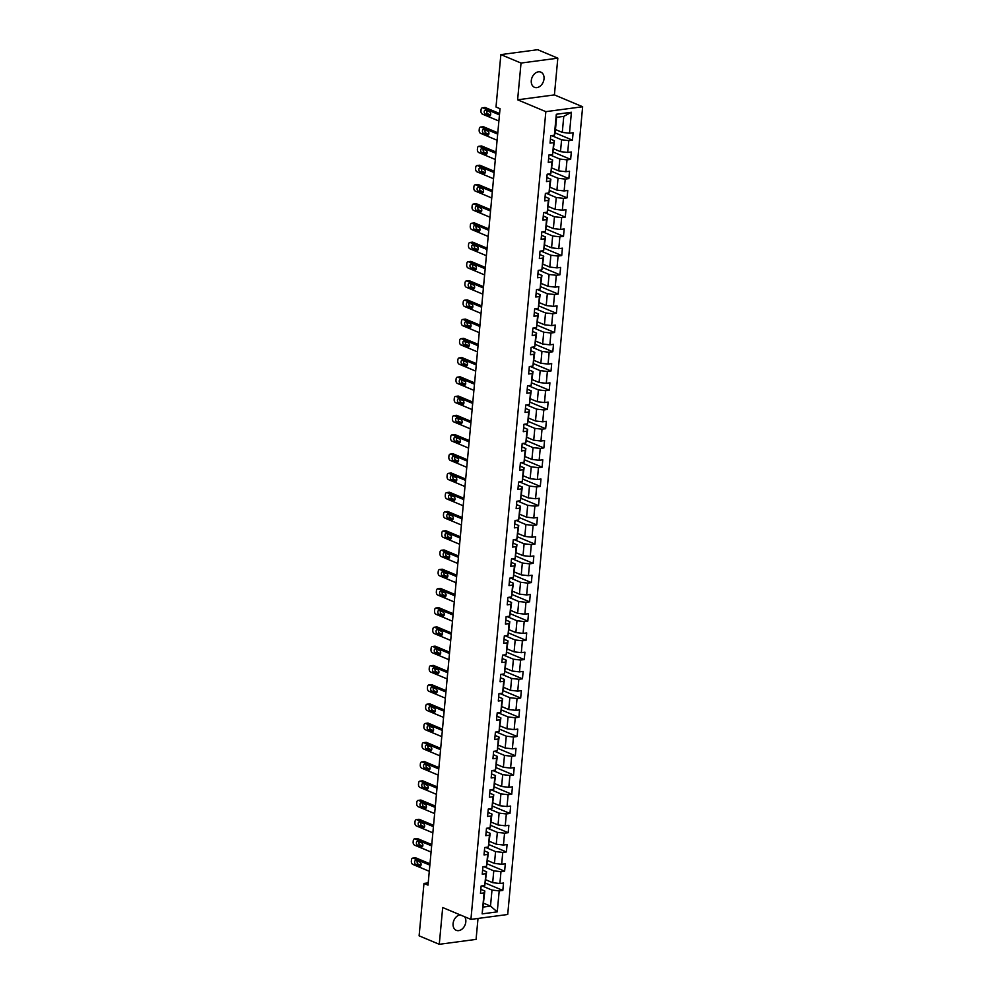 <?xml version="1.0" encoding="UTF-8"?>
<svg xmlns="http://www.w3.org/2000/svg" width="994" height="994" viewBox="0 0 994 994"><rect width="100%" height="100%" fill="white"/><g stroke="black" fill="none" stroke-linecap="round" stroke-linejoin="round"><path stroke-width="1.49" d="M531.293 80.576A8.225 6.026 112.8 0 0 534.474 87.31A8.225 6.026 112.8 0 0 544.016 78.874A8.225 6.026 112.8 0 0 540.835 72.14A8.225 6.026 112.8 0 0 531.293 80.576M460.098 914.853A8.225 6.026 112.8 0 0 453.09 923.588A8.225 6.026 112.8 0 0 456.271 930.322A8.225 6.026 112.8 0 0 465.813 921.885A8.225 6.026 112.8 0 0 464.62 916.741M557.82 58.161L521.03 63.057L517.613 99.81L554.416 94.902L557.82 58.161L537.667 49.7L500.864 54.608L496.006 107.017L500.032 108.706L428.004 885.12L423.978 883.43L419.108 935.839L439.273 944.3L476.076 939.392L478.015 918.444M554.416 94.902L582.646 106.743L507.71 914.492L470.92 919.388L545.843 111.651L582.646 106.743M555.472 129.543L562.281 132.401L563.772 116.373L556.603 117.317L555.124 133.358L554.366 135.234L550.738 135.718L550.055 143.124L553.683 142.639L552.577 154.48L548.949 154.952L548.266 162.357L551.894 161.873L550.8 173.714L547.172 174.198L546.476 181.591L550.117 181.107L549.011 192.948L545.383 193.432L544.7 200.838L548.328 200.353L547.234 212.194L543.594 212.666L542.91 220.072L546.538 219.587L545.445 231.428L541.817 231.913L541.121 239.305L544.762 238.821L543.656 250.662L540.028 251.147L539.344 258.552L542.972 258.067L541.879 269.896L538.239 270.38L537.555 277.786L541.183 277.301L540.09 289.142L536.462 289.627L535.778 297.02L539.407 296.535L538.301 308.376L534.673 308.861L533.989 316.266L537.617 315.781L536.524 327.61L532.896 328.095L532.2 335.5L535.828 335.015L534.735 346.856L531.107 347.341L530.423 354.734L534.051 354.249L532.946 366.09L529.317 366.575L528.634 373.968L532.262 373.495L531.169 385.324L527.541 385.809L526.845 393.214L530.485 392.729L529.38 404.57L525.751 405.055L525.068 412.448L528.696 411.963L527.603 423.804L523.962 424.289L523.279 431.682L526.907 431.21L525.814 443.038L522.185 443.523L521.502 450.928L525.13 450.444L524.024 462.285L520.396 462.769L519.713 470.162L523.341 469.677L522.248 481.518L518.619 482.003L517.924 489.396L521.552 488.911L520.458 500.752L516.83 501.237L516.147 508.642L519.775 508.158L518.669 519.999L515.041 520.483L514.358 527.876L517.986 527.392L516.892 539.233L513.264 539.717L512.569 547.11L516.209 546.625L515.103 558.466L511.475 558.951L510.792 566.356L514.42 565.872L513.314 577.713L509.686 578.185L509.003 585.59L512.631 585.106L511.537 596.947L507.909 597.431L507.213 604.824L510.854 604.34L509.748 616.181L506.12 616.665L505.437 624.07L509.065 623.586L507.971 635.427L504.331 635.899L503.647 643.304L507.275 642.82L506.182 654.661L502.554 655.145L501.871 662.538L505.499 662.054L504.393 673.895L500.765 674.379L500.081 681.785L503.709 681.3L502.616 693.129L498.988 693.613L498.292 701.019L501.92 700.534L500.827 712.375L497.199 712.86L496.515 720.252L500.144 719.768L499.038 731.609L495.41 732.093L494.726 739.499L498.354 739.014L497.261 750.843L493.633 751.327L492.937 758.733L496.578 758.248L495.472 770.089L491.844 770.574L491.16 777.967L494.788 777.482L493.695 789.323L490.054 789.808L489.371 797.2L492.999 796.728L491.906 808.557L488.278 809.041L487.582 816.447L491.222 815.962L490.117 827.803L486.488 828.288L485.805 835.681L489.433 835.196L488.34 847.037L484.699 847.522L484.016 854.915L487.644 854.442L486.551 866.271L482.922 866.756L482.239 874.161L485.867 873.676L484.761 885.517L481.133 886.002L480.45 893.395L484.078 892.91L482.14 913.871L497.248 911.858L490.502 906.106L491.993 890.077L481.991 885.878M554.366 135.234L556.317 114.273L571.426 112.26L569.487 133.221L573.116 132.736L572.432 140.142L555.161 132.898M497.248 911.858L499.199 890.897L502.827 890.413L503.511 883.02L499.883 883.504L500.976 871.663L504.617 871.179L505.3 863.774L501.672 864.258L502.765 852.417L506.393 851.945L507.077 844.54L503.449 845.024L504.554 833.183L508.182 832.699L508.866 825.306L505.238 825.79L506.331 813.949L509.959 813.465L510.655 806.059L507.027 806.544L508.12 794.703L511.748 794.231L512.432 786.826L508.804 787.31L509.91 775.469L513.538 774.985L514.221 767.592L510.593 768.076L511.686 756.235L515.314 755.751L516.01 748.345L512.37 748.83L513.476 737.001L517.104 736.517L517.787 729.111L514.159 729.596L515.252 717.755L518.893 717.27L519.576 709.878L515.948 710.362L517.042 698.521L520.67 698.036L521.353 690.631L517.725 691.116L518.831 679.287L522.459 678.803L523.142 671.397L519.514 671.882L520.607 660.041L524.248 659.556L524.931 652.163L521.303 652.648L522.397 640.807L526.025 640.322L526.708 632.929L523.08 633.402L524.186 621.573L527.814 621.088L528.497 613.683L524.869 614.168L525.963 602.327L529.591 601.842L530.287 594.449L526.658 594.934L527.752 583.093L531.38 582.608L532.063 575.215L528.435 575.688L529.541 563.859L533.169 563.374L533.853 555.969L530.224 556.454L531.318 544.613L534.946 544.128L535.642 536.735L532.001 537.22L533.107 525.379L536.735 524.894L537.419 517.501L533.79 517.986L534.884 506.145L538.524 505.66L539.208 498.255L535.58 498.739L536.673 486.898L540.301 486.414L540.984 479.021L537.356 479.506L538.462 467.665L542.09 467.18L542.774 459.787L539.146 460.272L540.239 448.431L543.867 447.946L544.563 440.541L540.935 441.025L542.028 429.184L545.656 428.712L546.34 421.307L542.712 421.791L543.817 409.95L547.446 409.466L548.129 402.073L544.501 402.558L545.594 390.717L549.222 390.232L549.918 382.827L546.278 383.311L547.383 371.47L551.011 370.998L551.695 363.593L548.067 364.077L549.16 352.236L552.801 351.752L553.484 344.359L549.856 344.843L550.949 333.002L554.577 332.518L555.273 325.113L551.633 325.597L552.739 313.769L556.367 313.284L557.05 305.879L553.422 306.363L554.515 294.522L558.156 294.038L558.839 286.645L555.211 287.129L556.305 275.288L559.933 274.804L560.616 267.398L556.988 267.883L558.094 256.054L561.722 255.57L562.405 248.165L558.777 248.649L559.87 236.808L563.499 236.323L564.194 228.931L560.566 229.415L561.66 217.574L565.288 217.09L565.971 209.697L562.343 210.169L563.449 198.34L567.077 197.856L567.76 190.45L564.132 190.935L565.226 179.094L568.854 178.609L569.55 171.216L565.909 171.701L567.015 159.86L570.643 159.375L571.326 151.983L567.698 152.455L568.792 140.626L572.432 140.142M552.577 154.48L554.428 140.75L550.428 139.073M551.595 135.606L561.598 139.794L560.492 151.635L553.683 148.777M554.428 140.75L553.683 142.639M568.792 140.626L561.598 139.794M567.698 152.455L560.492 151.635M550.8 173.714L552.652 159.997L548.638 158.307M549.806 154.84L559.808 159.04L558.715 170.881L551.906 168.023M552.652 159.997L551.894 161.873M567.015 159.86L559.808 159.04M565.909 171.701L558.715 170.881M549.011 192.948L550.862 179.231L546.862 177.553M548.029 174.087L558.019 178.274L556.926 190.115L550.117 187.257M550.862 179.231L550.117 181.107M565.226 179.094L558.019 178.274M564.132 190.935L556.926 190.115M547.234 212.194L549.073 198.465L545.072 196.787M546.24 193.321L556.242 197.508L555.137 209.349L548.328 206.491M549.073 198.465L548.328 200.353M563.449 198.34L556.242 197.508M562.343 210.169L555.137 209.349M545.445 231.428L547.296 217.698L543.283 216.021M544.451 212.554L554.453 216.754L553.36 228.595L546.551 225.737M547.296 217.698L546.538 219.587M561.66 217.574L554.453 216.754M560.566 229.415L553.36 228.595M543.656 250.662L545.507 236.945L541.506 235.267M542.674 231.801L552.664 235.988L551.571 247.829L544.762 244.971M545.507 236.945L544.762 238.821M559.87 236.808L552.664 235.988M558.777 248.649L551.571 247.829M541.879 269.896L543.73 256.179L539.717 254.501M540.885 251.035L550.887 255.222L549.781 267.063L542.985 264.205M543.73 256.179L542.972 258.067M558.094 256.054L550.887 255.222M556.988 267.883L549.781 267.063M540.09 289.142L541.941 275.413L537.928 273.735M539.108 270.269L549.098 274.468L548.005 286.297L541.196 283.452M541.941 275.413L541.183 277.301M556.305 275.288L549.098 274.468M555.211 287.129L548.005 286.297M538.301 308.376L540.152 294.659L536.151 292.981M537.319 289.515L547.321 293.702L546.215 305.543L539.407 302.685M540.152 294.659L539.407 296.535M554.515 294.522L547.321 293.702M553.422 306.363L546.215 305.543M536.524 327.61L538.375 313.893L534.362 312.215M535.53 308.749L545.532 312.936L544.439 324.777L537.63 321.919M538.375 313.893L537.617 315.781M552.739 313.769L545.532 312.936M551.633 325.597L544.439 324.777M534.735 346.856L536.586 333.127L532.585 331.449M533.753 327.983L543.743 332.182L542.649 344.011L535.841 341.166M536.586 333.127L535.828 335.015M550.949 333.002L543.743 332.182M549.856 344.843L542.649 344.011M532.946 366.09L534.797 352.373L530.796 350.683M531.964 347.217L541.966 351.416L540.86 363.257L534.051 360.4M534.797 352.373L534.051 354.249M549.16 352.236L541.966 351.416M548.067 364.077L540.86 363.257M531.169 385.324L533.02 371.607L529.007 369.93M530.175 366.463L540.177 370.65L539.083 382.491L532.275 379.633M533.02 371.607L532.262 373.495M547.383 371.47L540.177 370.65M546.278 383.311L539.083 382.491M529.38 404.57L531.231 390.841L527.23 389.163M528.398 385.697L538.388 389.897L537.294 401.725L530.485 398.88M531.231 390.841L530.485 392.729M545.594 390.717L538.388 389.897M544.501 402.558L537.294 401.725M527.603 423.804L529.442 410.087L525.441 408.397M526.609 404.931L536.611 409.13L535.505 420.971L528.709 418.114M529.442 410.087L528.696 411.963M543.817 409.95L536.611 409.13M542.712 421.791L535.505 420.971M525.814 443.038L527.665 429.321L523.652 427.644M524.82 424.177L534.822 428.364L533.728 440.205L526.919 437.348M527.665 429.321L526.907 431.21M542.028 429.184L534.822 428.364M540.935 441.025L533.728 440.205M524.024 462.285L525.876 448.555L521.875 446.878M523.043 443.411L533.033 447.611L531.939 459.439L525.13 456.594M525.876 448.555L525.13 450.444M540.239 448.431L533.033 447.611M539.146 460.272L531.939 459.439M522.248 481.518L524.099 467.801L520.086 466.111M521.254 462.645L531.256 466.845L530.15 478.686L523.353 475.828M524.099 467.801L523.341 469.677M538.462 467.665L531.256 466.845M537.356 479.506L530.15 478.686M520.458 500.752L522.31 487.035L518.296 485.358M519.477 481.891L529.467 486.078L528.373 497.919L521.564 495.062M522.31 487.035L521.552 488.911M536.673 486.898L529.467 486.078M535.58 498.739L528.373 497.919M518.669 519.999L520.521 506.269L516.52 504.592M517.688 501.125L527.69 505.312L526.584 517.153L519.775 514.308M520.521 506.269L519.775 508.158M534.884 506.145L527.69 505.312M533.79 517.986L526.584 517.153M516.892 539.233L518.744 525.515L514.73 523.826M515.898 520.359L525.901 524.559L524.807 536.4L517.998 533.542M518.744 525.515L517.986 527.392M533.107 525.379L525.901 524.559M532.001 537.22L524.807 536.4M515.103 558.466L516.955 544.749L512.954 543.072M514.122 539.605L524.111 543.793L523.018 555.634L516.209 552.776M516.955 544.749L516.209 546.625M531.318 544.613L524.111 543.793M530.224 556.454L523.018 555.634M513.314 577.713L515.165 563.983L511.164 562.306M512.332 558.839L522.335 563.026L521.229 574.867L514.42 572.01M515.165 563.983L514.42 565.872M529.541 563.859L522.335 563.026M528.435 575.688L521.229 574.867M511.537 596.947L513.389 583.229L509.375 581.54M510.543 578.073L520.545 582.273L519.452 594.114L512.643 591.256M513.389 583.229L512.631 585.106M527.752 583.093L520.545 582.273M526.658 594.934L519.452 594.114M509.748 616.181L511.599 602.463L507.599 600.786M508.766 597.319L518.756 601.507L517.663 613.348L510.854 610.49M511.599 602.463L510.854 604.34M525.963 602.327L518.756 601.507M524.869 614.168L517.663 613.348M507.971 635.427L509.81 621.697L505.809 620.02M506.977 616.553L516.979 620.741L515.874 632.582L509.077 629.724M509.81 621.697L509.065 623.586M524.186 621.573L516.979 620.741M523.08 633.402L515.874 632.582M506.182 654.661L508.033 640.931L504.02 639.254M505.188 635.787L515.19 639.987L514.097 651.828L507.288 648.97M508.033 640.931L507.275 642.82M522.397 640.807L515.19 639.987M521.303 652.648L514.097 651.828M504.393 673.895L506.244 660.178L502.243 658.5M503.411 655.034L513.413 659.221L512.308 671.062L505.499 668.204M506.244 660.178L505.499 662.054M520.607 660.041L513.413 659.221M519.514 671.882L512.308 671.062M502.616 693.129L504.467 679.411L500.454 677.734M501.622 674.267L511.624 678.455L510.531 690.296L503.722 687.438M504.467 679.411L503.709 681.3M518.831 679.287L511.624 678.455M517.725 691.116L510.531 690.296M500.827 712.375L502.678 698.645L498.677 696.968M499.845 693.501L509.835 697.701L508.742 709.53L501.933 706.684M502.678 698.645L501.92 700.534M517.042 698.521L509.835 697.701M515.948 710.362L508.742 709.53M499.038 731.609L500.889 717.892L496.888 716.214M498.056 712.748L508.058 716.935L506.952 728.776L500.144 725.918M500.889 717.892L500.144 719.768M515.252 717.755L508.058 716.935M514.159 729.596L506.952 728.776M497.261 750.843L499.112 737.126L495.099 735.448M496.267 731.982L506.269 736.169L505.176 748.01L498.367 745.152M499.112 737.126L498.354 739.014M513.476 737.001L506.269 736.169M512.37 748.83L505.176 748.01M495.472 770.089L497.323 756.359L493.322 754.682M494.49 751.216L504.48 755.415L503.386 767.244L496.578 764.398M497.323 756.359L496.578 758.248M511.686 756.235L504.48 755.415M510.593 768.076L503.386 767.244M493.695 789.323L495.534 775.606L491.533 773.916M492.701 770.449L502.703 774.649L501.597 786.49L494.788 783.632M495.534 775.606L494.788 777.482M509.91 775.469L502.703 774.649M508.804 787.31L501.597 786.49M491.906 808.557L493.757 794.84L489.744 793.162M490.912 789.696L500.914 793.883L499.82 805.724L493.012 802.866M493.757 794.84L492.999 796.728M508.12 794.703L500.914 793.883M507.027 806.544L499.82 805.724M490.117 827.803L491.968 814.074L487.967 812.396M489.135 808.93L499.125 813.129L498.031 824.958L491.222 822.113M491.968 814.074L491.222 815.962M506.331 813.949L499.125 813.129M505.238 825.79L498.031 824.958M488.34 847.037L490.191 833.32L486.178 831.63M487.346 828.164L497.348 832.363L496.242 844.204L489.446 841.346M490.191 833.32L489.433 835.196M504.554 833.183L497.348 832.363M503.449 845.024L496.242 844.204M486.551 866.271L488.402 852.554L484.389 850.876M485.569 847.41L495.559 851.597L494.465 863.438L487.656 860.58M488.402 852.554L487.644 854.442M502.765 852.417L495.559 851.597M501.672 864.258L494.465 863.438M484.761 885.517L486.613 871.788L482.612 870.11M483.78 866.644L493.782 870.843L492.676 882.672L485.867 879.827M486.613 871.788L485.867 873.676M500.976 871.663L493.782 870.843M499.883 883.504L492.676 882.672M482.14 913.871L484.836 891.034L480.823 889.344M483.693 903.248L490.502 906.106L483.345 907.062M484.836 891.034L484.078 892.91M499.199 890.897L491.993 890.077M521.03 63.057L500.864 54.608M517.613 99.81L545.843 111.651M470.92 919.388L442.69 907.547L439.273 944.3M428.215 882.871L423.978 883.43M571.426 112.26L563.772 116.373M556.603 117.317L556.317 114.273M569.487 133.221L562.281 132.401M502.827 890.413L485.557 883.169M504.617 871.179L487.346 863.935M506.393 851.945L489.135 844.701M508.182 832.699L490.912 825.455M509.959 813.465L492.701 806.221M511.748 794.231L494.478 786.987M513.538 774.985L496.267 767.741M515.314 755.751L498.056 748.507M517.104 736.517L499.833 729.273M518.893 717.27L501.622 710.039M520.67 698.036L503.411 690.793M522.459 678.803L505.188 671.559M524.248 659.556L506.977 652.325M526.025 640.322L508.766 633.079M527.814 621.088L510.543 613.845M529.591 601.842L512.332 594.611M531.38 582.608L514.109 575.364M533.169 563.374L515.898 556.131M534.946 544.128L517.688 536.897M536.735 524.894L519.464 517.65M538.524 505.66L521.254 498.416M540.301 486.414L523.043 479.183M542.09 467.18L524.82 459.936M543.867 447.946L526.609 440.702M545.656 428.712L528.386 421.468M547.446 409.466L530.175 402.222M549.222 390.232L531.964 382.988M551.011 370.998L533.741 363.754M552.801 351.752L535.53 344.508M554.577 332.518L537.319 325.274M556.367 313.284L539.096 306.04M558.156 294.038L540.885 286.806M559.933 274.804L542.674 267.56M561.722 255.57L544.451 248.326M563.499 236.323L546.24 229.092M565.288 217.09L548.017 209.846M567.077 197.856L549.806 190.612M568.854 178.609L551.595 171.378M570.643 159.375L553.372 152.132M429.296 871.303L412.734 864.358A2.572 1.603 -97.6 0 1 411.354 861.214L411.466 859.984A2.572 1.603 -97.6 0 1 412.746 858.108A2.572 1.603 -97.6 0 1 413.305 858.195L429.868 865.128M429.98 863.811L415.79 857.859L413.305 858.195M415.74 864.469A2.063 1.292 82.4 0 1 414.622 862.307A2.063 1.292 82.4 0 1 415.654 860.456A2.063 1.292 82.4 0 1 416.113 860.518L419.977 862.146A2.063 1.292 82.4 0 1 421.096 864.308A2.063 1.292 82.4 0 1 420.077 866.159A2.063 1.292 82.4 0 1 419.617 866.085L415.74 864.469L418.226 864.134A2.063 1.292 82.4 0 1 417.256 861.003M420.959 865.277L418.226 864.134M412.746 858.108L415.231 857.785A2.572 1.603 82.4 0 1 415.79 857.859M431.073 852.057L414.523 845.124A2.572 1.603 -97.6 0 1 413.144 841.98L413.255 840.75A2.572 1.603 -97.6 0 1 414.523 838.874A2.572 1.603 -97.6 0 1 415.094 838.948L431.644 845.894M431.769 844.577L417.579 838.625L415.094 838.948M417.53 845.223A2.063 1.292 82.4 0 1 416.411 843.061A2.063 1.292 82.4 0 1 417.443 841.222A2.063 1.292 82.4 0 1 417.89 841.284L421.767 842.9A2.063 1.292 82.4 0 1 422.885 845.062A2.063 1.292 82.4 0 1 421.854 846.913A2.063 1.292 82.4 0 1 421.406 846.851L417.53 845.223L420.015 844.9A2.063 1.292 82.4 0 1 419.046 841.756M422.736 846.043L420.015 844.9M414.523 838.874L417.008 838.538A2.572 1.603 82.4 0 1 417.579 838.625M432.862 832.823L416.312 825.877A2.572 1.603 -97.6 0 1 414.92 822.734L415.032 821.504A2.572 1.603 -97.6 0 1 416.312 819.64A2.572 1.603 -97.6 0 1 416.884 819.715L433.434 826.66M433.558 825.331L419.369 819.391L416.884 819.715M419.319 825.989A2.063 1.292 82.4 0 1 418.188 823.827A2.063 1.292 82.4 0 1 419.219 821.976A2.063 1.292 82.4 0 1 419.679 822.038L423.556 823.666A2.063 1.292 82.4 0 1 424.674 825.828A2.063 1.292 82.4 0 1 423.643 827.679A2.063 1.292 82.4 0 1 423.183 827.617L419.319 825.989L421.804 825.654A2.063 1.292 82.4 0 1 420.822 822.523M424.525 826.797L421.804 825.654M416.312 819.64L418.797 819.304A2.572 1.603 82.4 0 1 419.369 819.391M434.639 813.589L418.089 806.643A2.572 1.603 -97.6 0 1 416.71 803.5L416.821 802.27A2.572 1.603 -97.6 0 1 418.101 800.394A2.572 1.603 -97.6 0 1 418.66 800.481L435.21 807.426M435.335 806.097L421.145 800.145L418.66 800.481M421.096 806.755A2.063 1.292 82.4 0 1 419.977 804.593A2.063 1.292 82.4 0 1 421.009 802.742A2.063 1.292 82.4 0 1 421.468 802.804L425.333 804.432A2.063 1.292 82.4 0 1 426.451 806.594A2.063 1.292 82.4 0 1 425.42 808.445A2.063 1.292 82.4 0 1 424.972 808.37L421.096 806.755L423.581 806.42A2.063 1.292 82.4 0 1 422.612 803.289M426.314 807.563L423.581 806.42M418.101 800.394L420.586 800.071A2.572 1.603 82.4 0 1 421.145 800.145M436.428 794.343L419.878 787.41A2.572 1.603 -97.6 0 1 418.486 784.266L418.611 783.036A2.572 1.603 -97.6 0 1 419.878 781.16A2.572 1.603 -97.6 0 1 420.45 781.247L437 788.18M437.124 786.863L422.935 780.911L420.45 781.247M422.885 787.509A2.063 1.292 82.4 0 1 421.767 785.347A2.063 1.292 82.4 0 1 422.798 783.508A2.063 1.292 82.4 0 1 423.245 783.57L427.122 785.198A2.063 1.292 82.4 0 1 428.24 787.36A2.063 1.292 82.4 0 1 427.209 789.199A2.063 1.292 82.4 0 1 426.749 789.137L422.885 787.509L425.37 787.186A2.063 1.292 82.4 0 1 424.388 784.055M428.091 788.329L425.37 787.186M419.878 781.16L422.363 780.824A2.572 1.603 82.4 0 1 422.935 780.911M438.217 775.109L421.667 768.163A2.572 1.603 -97.6 0 1 420.276 765.032L420.387 763.79A2.572 1.603 -97.6 0 1 421.667 761.926A2.572 1.603 -97.6 0 1 422.239 762L438.789 768.946M438.913 767.616L424.724 761.677L422.239 762M424.662 768.275A2.063 1.292 82.4 0 1 423.543 766.113A2.063 1.292 82.4 0 1 424.575 764.262A2.063 1.292 82.4 0 1 425.034 764.336L428.911 765.952A2.063 1.292 82.4 0 1 430.029 768.114A2.063 1.292 82.4 0 1 428.998 769.965A2.063 1.292 82.4 0 1 428.538 769.903L424.662 768.275L427.159 767.94A2.063 1.292 82.4 0 1 426.177 764.808M429.88 769.095L427.159 767.94M421.667 761.926L424.152 761.59A2.572 1.603 82.4 0 1 424.724 761.677M439.994 755.875L423.444 748.929A2.572 1.603 -97.6 0 1 422.065 745.786L422.177 744.556A2.572 1.603 -97.6 0 1 423.444 742.68A2.572 1.603 -97.6 0 1 424.016 742.766L440.566 749.712M440.69 748.383L426.501 742.431L424.016 742.766M426.451 749.041A2.063 1.292 82.4 0 1 425.333 746.879A2.063 1.292 82.4 0 1 426.364 745.028A2.063 1.292 82.4 0 1 426.824 745.09L430.688 746.718A2.063 1.292 82.4 0 1 431.806 748.88A2.063 1.292 82.4 0 1 430.775 750.731A2.063 1.292 82.4 0 1 430.327 750.656L426.451 749.041L428.936 748.706A2.063 1.292 82.4 0 1 427.967 745.575M431.669 749.849L428.936 748.706M423.444 742.68L425.941 742.356A2.572 1.603 82.4 0 1 426.501 742.431M441.783 736.641L425.233 729.695A2.572 1.603 -97.6 0 1 423.842 726.552L423.966 725.322A2.572 1.603 -97.6 0 1 425.233 723.446A2.572 1.603 -97.6 0 1 425.805 723.533L442.355 730.466M442.479 729.149L428.29 723.197L425.805 723.533M428.24 729.807A2.063 1.292 82.4 0 1 427.122 727.645A2.063 1.292 82.4 0 1 428.153 725.794A2.063 1.292 82.4 0 1 428.6 725.856L432.477 727.484A2.063 1.292 82.4 0 1 433.595 729.646A2.063 1.292 82.4 0 1 432.564 731.485A2.063 1.292 82.4 0 1 432.104 731.422L428.24 729.807L430.725 729.472A2.063 1.292 82.4 0 1 429.743 726.341M433.446 730.615L430.725 729.472M425.233 723.446L427.718 723.11A2.572 1.603 82.4 0 1 428.29 723.197M443.572 717.395L427.01 710.461A2.572 1.603 -97.6 0 1 425.631 707.318L425.743 706.075A2.572 1.603 -97.6 0 1 427.022 704.212A2.572 1.603 -97.6 0 1 427.582 704.286L444.144 711.232M444.256 709.915L430.079 703.963L427.582 704.286M430.017 710.561A2.063 1.292 82.4 0 1 428.899 708.399A2.063 1.292 82.4 0 1 429.93 706.548A2.063 1.292 82.4 0 1 430.39 706.622L434.254 708.237A2.063 1.292 82.4 0 1 435.384 710.399A2.063 1.292 82.4 0 1 434.353 712.251A2.063 1.292 82.4 0 1 433.893 712.189L430.017 710.561L432.502 710.238A2.063 1.292 82.4 0 1 431.533 707.094M435.235 711.381L432.502 710.238M427.022 704.212L429.507 703.876A2.572 1.603 82.4 0 1 430.079 703.963M445.349 698.161L428.799 691.215A2.572 1.603 -97.6 0 1 427.42 688.072L427.532 686.842A2.572 1.603 -97.6 0 1 428.799 684.965A2.572 1.603 -97.6 0 1 429.371 685.052L445.921 691.998M446.045 690.668L431.856 684.717L429.371 685.052M431.806 691.327A2.063 1.292 82.4 0 1 430.688 689.165A2.063 1.292 82.4 0 1 431.719 687.314A2.063 1.292 82.4 0 1 432.166 687.376L436.043 689.004A2.063 1.292 82.4 0 1 437.161 691.165A2.063 1.292 82.4 0 1 436.13 693.017A2.063 1.292 82.4 0 1 435.683 692.955L431.806 691.327L434.291 690.992A2.063 1.292 82.4 0 1 433.322 687.86M437.025 692.135L434.291 690.992M428.799 684.965L431.284 684.642A2.572 1.603 82.4 0 1 431.856 684.717M447.138 678.927L430.588 671.981A2.572 1.603 -97.6 0 1 429.197 668.838L429.309 667.608A2.572 1.603 -97.6 0 1 430.588 665.731A2.572 1.603 -97.6 0 1 431.16 665.818L447.71 672.752M447.834 671.435L433.645 665.483L431.16 665.818M433.595 672.093A2.063 1.292 82.4 0 1 432.477 669.931A2.063 1.292 82.4 0 1 433.508 668.08A2.063 1.292 82.4 0 1 433.956 668.142L437.832 669.77A2.063 1.292 82.4 0 1 438.95 671.932A2.063 1.292 82.4 0 1 437.919 673.783A2.063 1.292 82.4 0 1 437.459 673.708L433.595 672.093L436.08 671.758A2.063 1.292 82.4 0 1 435.099 668.627M438.801 672.901L436.08 671.758M430.588 665.731L433.073 665.396A2.572 1.603 82.4 0 1 433.645 665.483M448.915 659.681L432.365 652.747A2.572 1.603 -97.6 0 1 430.986 649.604L431.098 648.361A2.572 1.603 -97.6 0 1 432.378 646.498A2.572 1.603 -97.6 0 1 432.937 646.572L449.499 653.518M449.611 652.201L435.422 646.249L432.937 646.572M435.372 652.847A2.063 1.292 82.4 0 1 434.254 650.685A2.063 1.292 82.4 0 1 435.285 648.834A2.063 1.292 82.4 0 1 435.745 648.908L439.609 650.523A2.063 1.292 82.4 0 1 440.727 652.685A2.063 1.292 82.4 0 1 439.696 654.537A2.063 1.292 82.4 0 1 439.249 654.474L435.372 652.847L437.857 652.524A2.063 1.292 82.4 0 1 436.888 649.38M440.591 653.667L437.857 652.524M432.378 646.498L434.863 646.162A2.572 1.603 82.4 0 1 435.422 646.249M450.704 640.447L434.154 633.501A2.572 1.603 -97.6 0 1 432.775 630.358L432.887 629.127A2.572 1.603 -97.6 0 1 434.154 627.251A2.572 1.603 -97.6 0 1 434.726 627.338L451.276 634.284M451.4 632.954L437.211 627.003L434.726 627.338M437.161 633.613A2.063 1.292 82.4 0 1 436.043 631.451A2.063 1.292 82.4 0 1 437.074 629.6A2.063 1.292 82.4 0 1 437.522 629.662L441.398 631.289A2.063 1.292 82.4 0 1 442.516 633.451A2.063 1.292 82.4 0 1 441.485 635.303A2.063 1.292 82.4 0 1 441.038 635.241L437.161 633.613L439.646 633.277A2.063 1.292 82.4 0 1 438.677 630.146M442.367 634.42L439.646 633.277M434.154 627.251L436.639 626.928A2.572 1.603 82.4 0 1 437.211 627.003M452.494 621.213L435.944 614.267A2.572 1.603 -97.6 0 1 434.552 611.124L434.664 609.894A2.572 1.603 -97.6 0 1 435.944 608.017A2.572 1.603 -97.6 0 1 436.515 608.104L453.065 615.038M453.189 613.72L439 607.769L436.515 608.104M438.95 614.379A2.063 1.292 82.4 0 1 437.82 612.217A2.063 1.292 82.4 0 1 438.851 610.366A2.063 1.292 82.4 0 1 439.311 610.428L443.187 612.056A2.063 1.292 82.4 0 1 444.306 614.217A2.063 1.292 82.4 0 1 443.274 616.069A2.063 1.292 82.4 0 1 442.815 615.994L438.95 614.379L441.435 614.043A2.063 1.292 82.4 0 1 440.454 610.912M444.156 615.187L441.435 614.043M435.944 608.017L438.429 607.682A2.572 1.603 82.4 0 1 439 607.769M454.27 601.966L437.72 595.033A2.572 1.603 -97.6 0 1 436.341 591.89L436.453 590.647A2.572 1.603 -97.6 0 1 437.733 588.783A2.572 1.603 -97.6 0 1 438.292 588.858L454.842 595.804M454.966 594.487L440.777 588.535L438.292 588.858M440.727 595.133A2.063 1.292 82.4 0 1 439.609 592.971A2.063 1.292 82.4 0 1 440.64 591.119A2.063 1.292 82.4 0 1 441.1 591.194L444.964 592.809A2.063 1.292 82.4 0 1 446.082 594.971A2.063 1.292 82.4 0 1 445.051 596.822A2.063 1.292 82.4 0 1 444.604 596.76L440.727 595.133L443.212 594.81A2.063 1.292 82.4 0 1 442.243 591.666M445.946 595.953L443.212 594.81M437.733 588.783L440.218 588.448A2.572 1.603 82.4 0 1 440.777 588.535M456.06 582.732L439.51 575.787A2.572 1.603 -97.6 0 1 438.118 572.643L438.242 571.413A2.572 1.603 -97.6 0 1 439.51 569.537A2.572 1.603 -97.6 0 1 440.081 569.624L456.631 576.57M456.755 575.24L442.566 569.289L440.081 569.624M442.516 575.899A2.063 1.292 82.4 0 1 441.398 573.737A2.063 1.292 82.4 0 1 442.429 571.885A2.063 1.292 82.4 0 1 442.877 571.948L446.753 573.575A2.063 1.292 82.4 0 1 447.872 575.737A2.063 1.292 82.4 0 1 446.84 577.589A2.063 1.292 82.4 0 1 446.381 577.526L442.516 575.899L445.001 575.563A2.063 1.292 82.4 0 1 444.02 572.432M447.722 576.706L445.001 575.563M439.51 569.537L441.995 569.214A2.572 1.603 82.4 0 1 442.566 569.289M457.849 563.499L441.286 556.553A2.572 1.603 -97.6 0 1 439.907 553.409L440.019 552.179A2.572 1.603 -97.6 0 1 441.299 550.303A2.572 1.603 -97.6 0 1 441.87 550.39L458.42 557.323M458.545 556.006L444.355 550.055L441.87 550.39M444.293 556.665A2.063 1.292 82.4 0 1 443.175 554.503A2.063 1.292 82.4 0 1 444.206 552.652A2.063 1.292 82.4 0 1 444.666 552.714L448.542 554.341A2.063 1.292 82.4 0 1 449.661 556.503A2.063 1.292 82.4 0 1 448.629 558.355A2.063 1.292 82.4 0 1 448.17 558.28L444.293 556.665L446.791 556.329A2.063 1.292 82.4 0 1 445.809 553.198M449.512 557.472L446.791 556.329M441.299 550.303L443.784 549.968A2.572 1.603 82.4 0 1 444.355 550.055M459.626 544.252L443.076 537.319A2.572 1.603 -97.6 0 1 441.696 534.176L441.808 532.933A2.572 1.603 -97.6 0 1 443.076 531.069A2.572 1.603 -97.6 0 1 443.647 531.144L460.197 538.089M460.321 536.772L446.132 530.821L443.647 531.144M446.082 537.419A2.063 1.292 82.4 0 1 444.964 535.257A2.063 1.292 82.4 0 1 445.995 533.405A2.063 1.292 82.4 0 1 446.455 533.48L450.319 535.095A2.063 1.292 82.4 0 1 451.438 537.257A2.063 1.292 82.4 0 1 450.406 539.108A2.063 1.292 82.4 0 1 449.959 539.046L446.082 537.419L448.567 537.095A2.063 1.292 82.4 0 1 447.598 533.952M451.301 538.239L448.567 537.095M443.076 531.069L445.573 530.734A2.572 1.603 82.4 0 1 446.132 530.821M461.415 525.018L444.865 518.073A2.572 1.603 -97.6 0 1 443.473 514.929L443.597 513.699A2.572 1.603 -97.6 0 1 444.865 511.823A2.572 1.603 -97.6 0 1 445.436 511.91L461.986 518.856M462.111 517.526L447.921 511.575L445.436 511.91M447.872 518.185A2.063 1.292 82.4 0 1 446.753 516.023A2.063 1.292 82.4 0 1 447.785 514.171A2.063 1.292 82.4 0 1 448.232 514.233L452.108 515.861A2.063 1.292 82.4 0 1 453.227 518.023A2.063 1.292 82.4 0 1 452.195 519.874A2.063 1.292 82.4 0 1 451.736 519.812L447.872 518.185L450.357 517.849A2.063 1.292 82.4 0 1 449.375 514.718M453.078 518.992L450.357 517.849M444.865 511.823L447.35 511.5A2.572 1.603 82.4 0 1 447.921 511.575M463.204 505.784L446.641 498.839A2.572 1.603 -97.6 0 1 445.262 495.695L445.374 494.465A2.572 1.603 -97.6 0 1 446.654 492.589A2.572 1.603 -97.6 0 1 447.213 492.676L463.776 499.609M463.887 498.292L449.71 492.341L447.213 492.676M449.648 498.951A2.063 1.292 82.4 0 1 448.53 496.789A2.063 1.292 82.4 0 1 449.561 494.937A2.063 1.292 82.4 0 1 450.021 495L453.885 496.627A2.063 1.292 82.4 0 1 455.016 498.789A2.063 1.292 82.4 0 1 453.985 500.641A2.063 1.292 82.4 0 1 453.525 500.566L449.648 498.951L452.133 498.615A2.063 1.292 82.4 0 1 451.164 495.484M454.867 499.758L452.133 498.615M446.654 492.589L449.139 492.254A2.572 1.603 82.4 0 1 449.71 492.341M464.981 486.538L448.431 479.605A2.572 1.603 -97.6 0 1 447.051 476.461L447.163 475.219A2.572 1.603 -97.6 0 1 448.431 473.355A2.572 1.603 -97.6 0 1 449.002 473.43L465.552 480.375M465.677 479.058L451.487 473.107L449.002 473.43M451.438 479.704A2.063 1.292 82.4 0 1 450.319 477.542A2.063 1.292 82.4 0 1 451.351 475.691A2.063 1.292 82.4 0 1 451.798 475.766L455.674 477.381A2.063 1.292 82.4 0 1 456.793 479.543A2.063 1.292 82.4 0 1 455.761 481.394A2.063 1.292 82.4 0 1 455.314 481.332L451.438 479.704L453.923 479.381A2.063 1.292 82.4 0 1 452.953 476.238M456.656 480.524L453.923 479.381M448.431 473.355L450.916 473.02A2.572 1.603 82.4 0 1 451.487 473.107M466.77 467.304L450.22 460.359A2.572 1.603 -97.6 0 1 448.828 457.215L448.94 455.985A2.572 1.603 -97.6 0 1 450.22 454.109A2.572 1.603 -97.6 0 1 450.791 454.196L467.342 461.141M467.466 459.812L453.276 453.86L450.791 454.196M453.227 460.471A2.063 1.292 82.4 0 1 452.108 458.309A2.063 1.292 82.4 0 1 453.127 456.457A2.063 1.292 82.4 0 1 453.587 456.519L457.464 458.147A2.063 1.292 82.4 0 1 458.582 460.309A2.063 1.292 82.4 0 1 457.551 462.16A2.063 1.292 82.4 0 1 457.091 462.098L453.227 460.471L455.712 460.135A2.063 1.292 82.4 0 1 454.73 457.004M458.433 461.278L455.712 460.135M450.22 454.109L452.705 453.786A2.572 1.603 82.4 0 1 453.276 453.86M468.547 448.07L451.997 441.125A2.572 1.603 -97.6 0 1 450.617 437.981L450.729 436.751A2.572 1.603 -97.6 0 1 452.009 434.875A2.572 1.603 -97.6 0 1 452.568 434.962L469.118 441.895M469.243 440.578L455.053 434.626L452.568 434.962M455.003 441.237A2.063 1.292 82.4 0 1 453.885 439.075A2.063 1.292 82.4 0 1 454.917 437.223A2.063 1.292 82.4 0 1 455.376 437.285L459.24 438.913A2.063 1.292 82.4 0 1 460.359 441.075A2.063 1.292 82.4 0 1 459.327 442.926A2.063 1.292 82.4 0 1 458.88 442.852L455.003 441.237L457.488 440.901A2.063 1.292 82.4 0 1 456.519 437.77M460.222 442.044L457.488 440.901M452.009 434.875L454.494 434.552A2.572 1.603 82.4 0 1 455.053 434.626M470.336 428.824L453.786 421.891A2.572 1.603 -97.6 0 1 452.394 418.747L452.518 417.517A2.572 1.603 -97.6 0 1 453.786 415.641A2.572 1.603 -97.6 0 1 454.357 415.716L470.907 422.661M471.032 421.344L456.842 415.393L454.357 415.716M456.793 421.99A2.063 1.292 82.4 0 1 455.674 419.828A2.063 1.292 82.4 0 1 456.706 417.989A2.063 1.292 82.4 0 1 457.153 418.052L461.03 419.667A2.063 1.292 82.4 0 1 462.148 421.829A2.063 1.292 82.4 0 1 461.117 423.68A2.063 1.292 82.4 0 1 460.657 423.618L456.793 421.99L459.278 421.667A2.063 1.292 82.4 0 1 458.309 418.524M461.999 422.81L459.278 421.667M453.786 415.641L456.271 415.306A2.572 1.603 82.4 0 1 456.842 415.393M472.125 409.59L455.575 402.645A2.572 1.603 -97.6 0 1 454.183 399.501L454.295 398.271A2.572 1.603 -97.6 0 1 455.575 396.407A2.572 1.603 -97.6 0 1 456.147 396.482L472.697 403.427M472.821 402.098L458.632 396.159L456.147 396.482M458.582 402.756A2.063 1.292 82.4 0 1 457.451 400.594A2.063 1.292 82.4 0 1 458.482 398.743A2.063 1.292 82.4 0 1 458.942 398.805L462.819 400.433A2.063 1.292 82.4 0 1 463.937 402.595A2.063 1.292 82.4 0 1 462.906 404.446A2.063 1.292 82.4 0 1 462.446 404.384L458.582 402.756L461.067 402.421A2.063 1.292 82.4 0 1 460.085 399.29M463.788 403.564L461.067 402.421M455.575 396.407L458.06 396.072A2.572 1.603 82.4 0 1 458.632 396.159M473.902 390.356L457.352 383.411A2.572 1.603 -97.6 0 1 455.973 380.267L456.084 379.037A2.572 1.603 -97.6 0 1 457.352 377.161A2.572 1.603 -97.6 0 1 457.923 377.248L474.473 384.193M474.598 382.864L460.408 376.912L457.923 377.248M460.359 383.522A2.063 1.292 82.4 0 1 459.24 381.361A2.063 1.292 82.4 0 1 460.272 379.509A2.063 1.292 82.4 0 1 460.731 379.571L464.596 381.199A2.063 1.292 82.4 0 1 465.714 383.361A2.063 1.292 82.4 0 1 464.683 385.212A2.063 1.292 82.4 0 1 464.235 385.138L460.359 383.522L462.844 383.187A2.063 1.292 82.4 0 1 461.875 380.056M465.577 384.33L462.844 383.187M457.352 377.161L459.849 376.838A2.572 1.603 82.4 0 1 460.408 376.912M475.691 371.11L459.141 364.177A2.572 1.603 -97.6 0 1 457.749 361.033L457.874 359.803A2.572 1.603 -97.6 0 1 459.141 357.927A2.572 1.603 -97.6 0 1 459.713 358.014L476.263 364.947M476.387 363.63L462.198 357.678L459.713 358.014M462.148 364.276A2.063 1.292 82.4 0 1 461.03 362.114A2.063 1.292 82.4 0 1 462.061 360.275A2.063 1.292 82.4 0 1 462.508 360.337L466.385 361.965A2.063 1.292 82.4 0 1 467.503 364.127A2.063 1.292 82.4 0 1 466.472 365.966A2.063 1.292 82.4 0 1 466.012 365.904L462.148 364.276L464.633 363.953A2.063 1.292 82.4 0 1 463.651 360.822M467.354 365.096L464.633 363.953M459.141 357.927L461.626 357.591A2.572 1.603 82.4 0 1 462.198 357.678M477.48 351.876L460.918 344.93A2.572 1.603 -97.6 0 1 459.539 341.799L459.65 340.557A2.572 1.603 -97.6 0 1 460.93 338.693A2.572 1.603 -97.6 0 1 461.489 338.768L478.052 345.713M478.176 344.384L463.987 338.445L461.489 338.768M463.925 345.042A2.063 1.292 82.4 0 1 462.806 342.88A2.063 1.292 82.4 0 1 463.838 341.029A2.063 1.292 82.4 0 1 464.297 341.104L468.162 342.719A2.063 1.292 82.4 0 1 469.292 344.881A2.063 1.292 82.4 0 1 468.261 346.732A2.063 1.292 82.4 0 1 467.801 346.67L463.925 345.042L466.422 344.707A2.063 1.292 82.4 0 1 465.44 341.576M469.143 345.862L466.422 344.707M460.93 338.693L463.415 338.358A2.572 1.603 82.4 0 1 463.987 338.445M479.257 332.642L462.707 325.697A2.572 1.603 -97.6 0 1 461.328 322.553L461.44 321.323A2.572 1.603 -97.6 0 1 462.707 319.447A2.572 1.603 -97.6 0 1 463.279 319.534L479.829 326.479M479.953 325.15L465.764 319.198L463.279 319.534M465.714 325.808A2.063 1.292 82.4 0 1 464.596 323.646A2.063 1.292 82.4 0 1 465.627 321.795A2.063 1.292 82.4 0 1 466.087 321.857L469.951 323.485A2.063 1.292 82.4 0 1 471.069 325.647A2.063 1.292 82.4 0 1 470.038 327.498A2.063 1.292 82.4 0 1 469.59 327.436L465.714 325.808L468.199 325.473A2.063 1.292 82.4 0 1 467.23 322.342M470.932 326.616L468.199 325.473M462.707 319.447L465.192 319.124A2.572 1.603 82.4 0 1 465.764 319.198M481.046 313.408L464.496 306.463A2.572 1.603 -97.6 0 1 463.105 303.319L463.216 302.089A2.572 1.603 -97.6 0 1 464.496 300.213A2.572 1.603 -97.6 0 1 465.068 300.3L481.618 307.233M481.742 305.916L467.553 299.964L465.068 300.3M467.503 306.574A2.063 1.292 82.4 0 1 466.385 304.412A2.063 1.292 82.4 0 1 467.416 302.561A2.063 1.292 82.4 0 1 467.863 302.623L471.74 304.251A2.063 1.292 82.4 0 1 472.858 306.413A2.063 1.292 82.4 0 1 471.827 308.252A2.063 1.292 82.4 0 1 471.367 308.19L467.503 306.574L469.988 306.239A2.063 1.292 82.4 0 1 469.006 303.108M472.709 307.382L469.988 306.239M464.496 300.213L466.981 299.877A2.572 1.603 82.4 0 1 467.553 299.964M482.836 294.162L466.273 287.229A2.572 1.603 -97.6 0 1 464.894 284.085L465.006 282.843A2.572 1.603 -97.6 0 1 466.285 280.979A2.572 1.603 -97.6 0 1 466.845 281.053L483.407 287.999M483.519 286.682L469.33 280.73L466.845 281.053M469.28 287.328A2.063 1.292 82.4 0 1 468.162 285.166A2.063 1.292 82.4 0 1 469.193 283.315A2.063 1.292 82.4 0 1 469.653 283.389L473.517 285.005A2.063 1.292 82.4 0 1 474.635 287.167A2.063 1.292 82.4 0 1 473.616 289.018A2.063 1.292 82.4 0 1 473.156 288.956L469.28 287.328L471.765 287.005A2.063 1.292 82.4 0 1 470.796 283.862M474.498 288.148L471.765 287.005M466.285 280.979L468.77 280.643A2.572 1.603 82.4 0 1 469.33 280.73M484.612 274.928L468.062 267.982A2.572 1.603 -97.6 0 1 466.683 264.839L466.795 263.609A2.572 1.603 -97.6 0 1 468.062 261.733A2.572 1.603 -97.6 0 1 468.634 261.82L485.184 268.765M485.308 267.436L471.119 261.484L468.634 261.82M471.069 268.094A2.063 1.292 82.4 0 1 469.951 265.932A2.063 1.292 82.4 0 1 470.982 264.081A2.063 1.292 82.4 0 1 471.429 264.143L475.306 265.771A2.063 1.292 82.4 0 1 476.424 267.933A2.063 1.292 82.4 0 1 475.393 269.784A2.063 1.292 82.4 0 1 474.946 269.722L471.069 268.094L473.554 267.759A2.063 1.292 82.4 0 1 472.585 264.628M476.275 268.902L473.554 267.759M468.062 261.733L470.547 261.41A2.572 1.603 82.4 0 1 471.119 261.484M486.401 255.694L469.851 248.748A2.572 1.603 -97.6 0 1 468.46 245.605L468.572 244.375A2.572 1.603 -97.6 0 1 469.851 242.499A2.572 1.603 -97.6 0 1 470.423 242.586L486.973 249.519M487.097 248.202L472.908 242.25L470.423 242.586M472.858 248.86A2.063 1.292 82.4 0 1 471.728 246.698A2.063 1.292 82.4 0 1 472.759 244.847A2.063 1.292 82.4 0 1 473.219 244.909L477.095 246.537A2.063 1.292 82.4 0 1 478.213 248.699A2.063 1.292 82.4 0 1 477.182 250.55A2.063 1.292 82.4 0 1 476.722 250.476L472.858 248.86L475.343 248.525A2.063 1.292 82.4 0 1 474.362 245.394M478.064 249.668L475.343 248.525M469.851 242.499L472.336 242.163A2.572 1.603 82.4 0 1 472.908 242.25M488.178 236.448L471.628 229.515A2.572 1.603 -97.6 0 1 470.249 226.371L470.361 225.129A2.572 1.603 -97.6 0 1 471.641 223.265A2.572 1.603 -97.6 0 1 472.2 223.339L488.75 230.285M488.874 228.968L474.685 223.016L472.2 223.339M474.635 229.614A2.063 1.292 82.4 0 1 473.517 227.452A2.063 1.292 82.4 0 1 474.548 225.601A2.063 1.292 82.4 0 1 475.008 225.675L478.872 227.291A2.063 1.292 82.4 0 1 479.99 229.452A2.063 1.292 82.4 0 1 478.959 231.304A2.063 1.292 82.4 0 1 478.512 231.242L474.635 229.614L477.12 229.291A2.063 1.292 82.4 0 1 476.151 226.147M479.853 230.434L477.12 229.291M471.641 223.265L474.126 222.929A2.572 1.603 82.4 0 1 474.685 223.016M489.967 217.214L473.417 210.268A2.572 1.603 -97.6 0 1 472.026 207.125L472.15 205.895A2.572 1.603 -97.6 0 1 473.417 204.018A2.572 1.603 -97.6 0 1 473.989 204.105L490.539 211.051M490.663 209.722L476.474 203.77L473.989 204.105M476.424 210.38A2.063 1.292 82.4 0 1 475.306 208.218A2.063 1.292 82.4 0 1 476.337 206.367A2.063 1.292 82.4 0 1 476.785 206.429L480.661 208.057A2.063 1.292 82.4 0 1 481.779 210.219A2.063 1.292 82.4 0 1 480.748 212.07A2.063 1.292 82.4 0 1 480.288 212.008L476.424 210.38L478.909 210.045A2.063 1.292 82.4 0 1 477.928 206.914M481.63 211.188L478.909 210.045M473.417 204.018L475.902 203.695A2.572 1.603 82.4 0 1 476.474 203.77M491.757 197.98L475.207 191.034A2.572 1.603 -97.6 0 1 473.815 187.891L473.927 186.661A2.572 1.603 -97.6 0 1 475.207 184.785A2.572 1.603 -97.6 0 1 475.778 184.872L492.328 191.805M492.452 190.488L478.263 184.536L475.778 184.872M478.201 191.146A2.063 1.292 82.4 0 1 477.083 188.984A2.063 1.292 82.4 0 1 478.114 187.133A2.063 1.292 82.4 0 1 478.574 187.195L482.45 188.823A2.063 1.292 82.4 0 1 483.569 190.985A2.063 1.292 82.4 0 1 482.537 192.836A2.063 1.292 82.4 0 1 482.078 192.761L478.201 191.146L480.698 190.811A2.063 1.292 82.4 0 1 479.717 187.68M483.419 191.954L480.698 190.811M475.207 184.785L477.692 184.449A2.572 1.603 82.4 0 1 478.263 184.536M493.533 178.734L476.983 171.8A2.572 1.603 -97.6 0 1 475.604 168.657L475.716 167.414A2.572 1.603 -97.6 0 1 476.983 165.551A2.572 1.603 -97.6 0 1 477.555 165.625L494.105 172.571M494.229 171.254L480.04 165.302L477.555 165.625M479.99 171.9A2.063 1.292 82.4 0 1 478.872 169.738A2.063 1.292 82.4 0 1 479.903 167.887A2.063 1.292 82.4 0 1 480.363 167.961L484.227 169.576A2.063 1.292 82.4 0 1 485.345 171.738A2.063 1.292 82.4 0 1 484.314 173.59A2.063 1.292 82.4 0 1 483.867 173.528L479.99 171.9L482.475 171.577A2.063 1.292 82.4 0 1 481.506 168.433M485.209 172.72L482.475 171.577M476.983 165.551L479.481 165.215A2.572 1.603 82.4 0 1 480.04 165.302M495.323 159.5L478.773 152.554A2.572 1.603 -97.6 0 1 477.381 149.411L477.505 148.181A2.572 1.603 -97.6 0 1 478.773 146.304A2.572 1.603 -97.6 0 1 479.344 146.391L495.894 153.337M496.018 152.007L481.829 146.056L479.344 146.391M481.779 152.666A2.063 1.292 82.4 0 1 480.661 150.504A2.063 1.292 82.4 0 1 481.692 148.653A2.063 1.292 82.4 0 1 482.14 148.715L486.016 150.343A2.063 1.292 82.4 0 1 487.135 152.504A2.063 1.292 82.4 0 1 486.103 154.356A2.063 1.292 82.4 0 1 485.644 154.294L481.779 152.666L484.264 152.33A2.063 1.292 82.4 0 1 483.283 149.199M486.985 153.474L484.264 152.33M478.773 146.304L481.258 145.981A2.572 1.603 82.4 0 1 481.829 146.056M497.112 140.266L480.549 133.32A2.572 1.603 -97.6 0 1 479.17 130.177L479.282 128.947A2.572 1.603 -97.6 0 1 480.562 127.07A2.572 1.603 -97.6 0 1 481.121 127.157L497.683 134.091M497.795 132.774L483.618 126.822L481.121 127.157M483.556 133.432A2.063 1.292 82.4 0 1 482.438 131.27A2.063 1.292 82.4 0 1 483.469 129.419A2.063 1.292 82.4 0 1 483.929 129.481L487.793 131.109A2.063 1.292 82.4 0 1 488.924 133.271A2.063 1.292 82.4 0 1 487.892 135.122A2.063 1.292 82.4 0 1 487.433 135.047L483.556 133.432L486.041 133.097A2.063 1.292 82.4 0 1 485.072 129.965M488.775 134.24L486.041 133.097M480.562 127.07L483.047 126.735A2.572 1.603 82.4 0 1 483.618 126.822M498.889 121.02L482.338 114.086A2.572 1.603 -97.6 0 1 480.959 110.943L481.071 109.7A2.572 1.603 -97.6 0 1 482.338 107.837A2.572 1.603 -97.6 0 1 482.91 107.911L499.46 114.857M499.584 113.54L485.395 107.588L482.91 107.911M485.345 114.186A2.063 1.292 82.4 0 1 484.227 112.024A2.063 1.292 82.4 0 1 485.258 110.172A2.063 1.292 82.4 0 1 485.706 110.247L489.582 111.862A2.063 1.292 82.4 0 1 490.701 114.024A2.063 1.292 82.4 0 1 489.669 115.876A2.063 1.292 82.4 0 1 489.222 115.813L485.345 114.186L487.83 113.863A2.063 1.292 82.4 0 1 486.861 110.719M490.564 115.006L487.83 113.863M482.338 107.837L484.823 107.501A2.572 1.603 82.4 0 1 485.395 107.588M419.617 866.085L420.487 865.973M421.406 846.851L422.276 846.739M423.183 827.617L424.065 827.493M424.972 808.37L425.842 808.259M426.749 789.137L427.631 789.025M428.538 769.903L429.42 769.778M430.327 750.656L431.197 750.545M432.104 731.422L432.986 731.311M433.893 712.189L434.776 712.064M435.683 692.955L436.552 692.83M437.459 673.708L438.342 673.597M439.249 654.474L440.118 654.363M441.038 635.241L441.908 635.116M442.815 615.994L443.697 615.882M444.604 596.76L445.474 596.649M446.381 577.526L447.263 577.402M448.17 558.28L449.052 558.168M449.959 539.046L450.829 538.934M451.736 519.812L452.618 519.688M453.525 500.566L454.395 500.454M455.314 481.332L456.184 481.22M457.091 462.098L457.973 461.974M458.88 442.852L459.75 442.74M460.657 423.618L461.539 423.506M462.446 404.384L463.328 404.26M464.235 385.138L465.105 385.026M466.012 365.904L466.894 365.792M467.801 346.67L468.683 346.546M469.59 327.436L470.46 327.312M471.367 308.19L472.249 308.078M473.156 288.956L474.026 288.832M474.946 269.722L475.815 269.598M476.722 250.476L477.605 250.364M478.512 231.242L479.381 231.13M480.288 212.008L481.171 211.884M482.078 192.761L482.96 192.65M483.867 173.528L484.737 173.416M485.644 154.294L486.526 154.169M487.433 135.047L488.315 134.935M489.222 115.813L490.092 115.702"/></g></svg>

